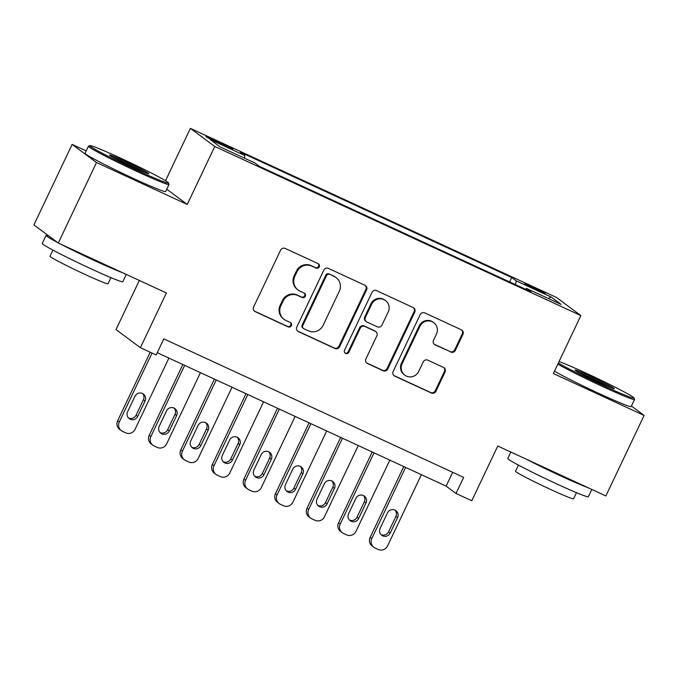 <?xml version="1.0" encoding="UTF-8"?>
<svg xmlns="http://www.w3.org/2000/svg" width="678" height="678" viewBox="0 0 678 678"><rect width="100%" height="100%" fill="white"/><g stroke="black" fill="none" stroke-linecap="round" stroke-linejoin="round"><path stroke-width="1.02" d="M319.236 266.852A2.449 2.39 126.6 0 0 318.126 263.64L285.209 248.436A3.5 3.407 126.6 0 0 280.607 250.165L253.589 307.058A3.5 3.407 126.6 0 0 255.191 311.651L288.108 326.855A2.449 2.39 126.6 0 0 290.616 322.677A2.449 2.39 126.6 0 0 290.209 322.431L285.947 320.465A11.212 10.907 126.6 0 1 280.836 305.77L283.09 301.032A11.212 10.907 126.6 0 1 297.803 295.489L302.066 297.464A2.449 2.39 126.6 0 0 304.575 293.277A2.449 2.39 126.6 0 0 304.168 293.032L299.905 291.065A11.212 10.907 126.6 0 1 294.794 276.378L297.049 271.632A11.212 10.907 126.6 0 1 311.761 266.098L316.024 268.064A2.449 2.39 126.6 0 0 319.236 266.852M298.023 289.955L297.362 289.464A11.212 10.907 126.6 0 1 294.133 275.887L296.388 271.141A11.212 10.907 126.6 0 1 311.1 265.606L315.363 267.573A2.449 2.39 126.6 0 0 318.185 263.666M254.284 311.041A3.5 3.407 126.6 0 0 254.53 311.16L287.447 326.364A2.449 2.39 126.6 0 0 290.269 322.457M284.065 319.346L283.404 318.855A11.212 10.907 126.6 0 1 280.175 305.278L282.429 300.54A11.212 10.907 126.6 0 1 297.142 295.006L301.405 296.972A2.449 2.39 126.6 0 0 304.227 293.066M532.9 287.023A11.416 0.525 25.4 0 0 524.687 283.692A11.416 0.525 25.4 0 0 537.112 290.159A11.416 0.525 25.4 0 0 545.324 293.489A11.416 0.525 25.4 0 0 532.9 287.023M450.743 352.068A3.5 3.407 126.6 0 0 455.345 350.34L462.921 334.373A3.5 3.407 126.6 0 0 461.328 329.788L424.767 312.897A3.5 3.407 126.6 0 0 420.174 314.626L393.155 371.519A3.5 3.407 126.6 0 0 394.757 376.112L431.31 392.994A3.5 3.407 126.6 0 0 435.912 391.265L445.065 371.985A3.5 3.407 126.6 0 0 443.463 367.4L427.818 360.171A3.5 3.407 126.6 0 0 423.225 361.899L418.682 371.459A9.373 9.119 126.6 0 1 404.808 375.154A9.373 9.119 126.6 0 1 402.105 363.806L419.894 326.355A9.373 9.119 126.6 0 1 433.767 322.66A9.373 9.119 126.6 0 1 436.471 334.008L433.505 340.246A3.5 3.407 126.6 0 0 435.098 344.839L450.082 351.577A3.5 3.407 126.6 0 0 454.684 349.848L462.26 333.89A3.5 3.407 126.6 0 0 461.565 329.906M86.182 150.906L72.122 144.414L96.513 162.525L58.283 243.021L166.381 292.955L140.388 347.695L156.169 354.984L163.813 338.881L463.65 477.371L456.006 493.465L471.786 500.754L497.779 446.014L605.878 495.949L644.1 415.445L631.43 406.029M96.513 162.525L187.247 204.434L214.773 146.473L580.885 315.575L553.358 373.536L644.1 415.445M366.578 289.879A3.5 3.407 126.6 0 0 364.976 285.285L328.423 268.395A3.5 3.407 126.6 0 0 323.821 270.132L296.811 327.025A3.5 3.407 126.6 0 0 298.405 331.61L334.966 348.5A3.5 3.407 126.6 0 0 339.559 346.772L366.578 289.879L365.917 289.387A3.5 3.407 126.6 0 0 365.222 285.404M376.595 290.65L413.156 307.532A3.5 3.407 126.6 0 1 414.75 312.126L387.731 369.018A3.5 3.407 126.6 0 1 383.138 370.747L367.493 363.518A3.5 3.407 126.6 0 1 365.891 358.933L376.849 335.856A3.5 3.407 126.6 0 0 375.256 331.262L364.874 326.474A3.5 3.407 126.6 0 0 360.272 328.203L348.873 352.221A2.449 2.39 126.6 0 1 345.238 353.187A2.449 2.39 126.6 0 1 344.534 350.221L371.993 292.379A3.5 3.407 126.6 0 1 376.595 290.65M58.283 243.021L33.9 224.918L72.122 144.414M217.96 142.727L224.91 145.931A11.06 0.508 25.4 0 0 232.859 149.16A11.06 0.508 25.4 0 0 220.816 142.897L213.875 139.693A11.06 0.508 25.4 0 0 205.926 136.464A11.06 0.508 25.4 0 0 217.96 142.727M214.773 146.473L190.382 128.362L556.502 297.464L580.885 315.575M509.619 281.938L511.729 277.505L240.3 152.135L244.911 155.567L244.317 158.101M511.729 277.505L516.339 280.929L551.061 296.964L561.079 304.405L526.357 288.37L530.967 291.794L259.538 166.432L254.928 163L220.214 146.965L210.197 139.524L244.911 155.567M139.329 280.455L116.006 329.584L140.388 347.695M165.517 180.738L190.382 128.362M157.254 352.704L446.116 486.126L456.006 493.465M452.684 472.303L446.116 486.126M526.357 288.37L525.603 289.32M515.466 284.641L516.339 280.929M551.061 296.964L548.307 298.506M187.247 204.434L166.754 189.213M297.506 331A3.5 3.407 126.6 0 0 297.744 331.127L334.305 348.009A3.5 3.407 126.6 0 0 338.898 346.28L365.917 289.387M329.728 274.395A2.449 2.39 126.6 0 0 326.508 275.607L302.795 325.55A2.449 2.39 126.6 0 0 303.914 328.762L308.405 330.839A11.212 10.907 126.6 0 0 323.126 325.304L339.331 291.167A11.212 10.907 126.6 0 0 334.22 276.471L329.067 273.912A2.449 2.39 126.6 0 0 325.855 275.115L326.508 275.607M303.507 328.516L302.846 328.025A2.449 2.39 126.6 0 1 302.142 325.059L325.855 275.115M336.102 277.59L335.441 277.099A11.212 10.907 126.6 0 0 333.559 275.98L334.22 276.471M329.067 273.912L333.559 275.98M366.586 362.908A3.5 3.407 126.6 0 0 366.832 363.035L382.477 370.256A3.5 3.407 126.6 0 0 387.079 368.527L414.089 311.634A3.5 3.407 126.6 0 0 413.394 307.659M375.841 331.61L375.18 331.127A3.5 3.407 126.6 0 0 374.595 330.779L364.213 325.982A3.5 3.407 126.6 0 0 359.62 327.711L348.212 351.729L348.873 352.221M344.933 352.916A2.449 2.39 126.6 0 0 348.212 351.729M388.214 311.914A9.373 9.119 126.6 0 0 385.519 300.566A9.373 9.119 126.6 0 0 371.646 304.261L365.383 317.457A3.5 3.407 126.6 0 0 366.976 322.05L377.358 326.838A3.5 3.407 126.6 0 0 381.951 325.109L388.214 311.914M385.519 300.566L384.858 300.074A9.373 9.119 126.6 0 0 370.985 303.769L371.646 304.261M366.391 321.694L365.73 321.211A3.5 3.407 126.6 0 1 364.722 316.965L370.985 303.769M434.2 344.229A3.5 3.407 126.6 0 0 434.437 344.348L450.082 351.577M433.767 322.66L433.106 322.169A9.373 9.119 126.6 0 0 419.233 325.864L419.894 326.355M404.808 375.154L404.147 374.663A9.373 9.119 126.6 0 1 401.452 363.315L419.233 325.864M393.85 375.502A3.5 3.407 126.6 0 0 394.096 375.62L430.649 392.511A3.5 3.407 126.6 0 0 435.251 390.782L444.404 371.502A3.5 3.407 126.6 0 0 443.709 367.518M150.202 352.221L117.633 420.801A7.136 6.949 -53.4 0 0 119.692 429.454L121.345 430.674A7.136 6.949 126.6 0 0 122.54 431.386L125.693 432.844A7.136 6.949 126.6 0 0 135.066 429.318L168.89 358.077M121.345 430.674A7.136 6.949 126.6 0 1 119.286 422.03L152.025 353.069M128.506 417.97A5.712 5.56 126.6 0 0 136.083 415.19L143.422 399.732A5.712 5.56 126.6 0 0 142.541 393.511M137.727 416.411L145.067 400.961A5.712 5.56 126.6 0 0 143.422 394.037A5.712 5.56 126.6 0 0 134.964 396.291L127.625 411.749A5.712 5.56 126.6 0 0 129.278 418.665A5.712 5.56 126.6 0 0 137.727 416.411L136.083 415.19M121.133 158.398A43.536 2 25.4 0 0 89.928 145.634A43.536 2 25.4 0 0 137.21 170.339A43.536 2 25.4 0 0 168.491 182.941A43.536 2 25.4 0 0 121.133 158.398M168.491 182.941L169 184.365A44.604 2.042 -154.6 0 1 169 184.467A44.604 2.042 -154.6 0 1 136.948 171.449A44.604 2.042 -154.6 0 1 88.42 146.202A44.604 2.042 -154.6 0 1 88.504 146.134L89.928 145.634M125.15 161.381A21.764 1 -154.6 0 1 148.796 173.738A21.764 1 -154.6 0 1 133.193 167.356A21.764 1 -154.6 0 1 109.505 155.084A21.764 1 -154.6 0 1 125.15 161.381M144.931 172.492A20.696 0.949 25.4 0 0 124.888 162.491A20.696 0.949 25.4 0 0 112.912 157.288M126.286 274.429L122.828 281.709A44.604 2.042 -154.6 0 1 90.776 268.7A44.604 2.042 -154.6 0 1 42.239 243.444L46.062 235.393A44.604 2.042 -154.6 0 1 48.655 235.876M122.159 272.522A44.604 2.042 -154.6 0 1 94.598 260.649A44.604 2.042 -154.6 0 1 60.961 244.258M57.511 242.444A44.604 2.042 -154.6 0 1 46.062 235.393M110.938 277.641L108.031 283.76A32.112 1.475 -154.6 0 1 84.953 274.387A32.112 1.475 -154.6 0 1 50.011 256.208L52.918 250.089M169 184.467L165.644 191.552A44.604 2.042 -154.6 0 1 133.583 178.534A44.604 2.042 -154.6 0 1 85.055 153.287L88.42 146.202M558.35 363.018A43.536 2 25.4 0 0 602.742 385.358A43.536 2 25.4 0 0 634.023 397.961A43.536 2 25.4 0 0 586.656 373.417A43.536 2 25.4 0 0 559.045 361.569M634.023 397.961L634.532 399.384A44.604 2.042 -154.6 0 1 634.532 399.486A44.604 2.042 -154.6 0 1 602.479 386.468A44.604 2.042 -154.6 0 1 557.841 364.086M590.682 376.4A21.764 1 -154.6 0 1 614.319 388.757A21.764 1 -154.6 0 1 598.716 382.375A21.764 1 -154.6 0 1 575.037 370.103A21.764 1 -154.6 0 1 590.682 376.4M610.463 387.511A20.696 0.949 25.4 0 0 590.419 377.519A20.696 0.949 25.4 0 0 578.436 372.307M591.818 489.448L588.36 496.728A44.604 2.042 -154.6 0 1 556.307 483.719A44.604 2.042 -154.6 0 1 507.771 458.464L510.822 452.04M587.69 487.541A44.604 2.042 -154.6 0 1 560.13 475.668A44.604 2.042 -154.6 0 1 526.492 459.277M576.47 492.66L573.563 498.779A32.112 1.475 -154.6 0 1 550.477 489.414A32.112 1.475 -154.6 0 1 515.534 471.227L518.45 465.108M634.532 399.486L631.167 406.571A44.604 2.042 -154.6 0 1 599.115 393.554A44.604 2.042 -154.6 0 1 554.485 371.171M182.84 364.527L149.194 435.386A7.136 6.949 -53.4 0 0 151.253 444.031L152.906 445.251A7.136 6.949 126.6 0 0 154.101 445.963L157.254 447.421A7.136 6.949 126.6 0 0 166.627 443.895L200.451 372.654M152.906 445.251A7.136 6.949 126.6 0 1 150.847 436.607L184.67 365.366M160.067 432.547A5.712 5.56 126.6 0 0 167.644 429.767L174.983 414.309A5.712 5.56 126.6 0 0 174.102 408.088M169.288 430.988L176.627 415.538A5.712 5.56 126.6 0 0 174.983 408.622A5.712 5.56 126.6 0 0 166.525 410.868L159.186 426.326A5.712 5.56 126.6 0 0 160.839 433.242A5.712 5.56 126.6 0 0 169.288 430.988L167.644 429.767M214.401 379.104L180.755 449.963A7.136 6.949 -53.4 0 0 182.814 458.608L184.467 459.828A7.136 6.949 126.6 0 0 185.662 460.54L188.815 461.998A7.136 6.949 126.6 0 0 198.188 458.472L232.012 387.24M184.467 459.828A7.136 6.949 126.6 0 1 182.407 451.184L216.231 379.951M191.628 447.133A5.712 5.56 126.6 0 0 199.205 444.344L206.544 428.886A5.712 5.56 126.6 0 0 205.663 422.665M200.849 445.565L208.188 430.115A5.712 5.56 126.6 0 0 206.544 423.199A5.712 5.56 126.6 0 0 198.095 425.445L190.755 440.903A5.712 5.56 126.6 0 0 192.399 447.819A5.712 5.56 126.6 0 0 200.849 445.565L199.205 444.344M245.97 393.681L212.324 464.54A7.136 6.949 -53.4 0 0 214.375 473.185L216.028 474.405A7.136 6.949 126.6 0 0 217.223 475.117L220.375 476.575A7.136 6.949 126.6 0 0 229.749 473.049L263.572 401.817M216.028 474.405A7.136 6.949 126.6 0 1 213.968 465.761L247.792 394.528M223.198 461.71A5.712 5.56 126.6 0 0 230.766 458.921L238.105 443.463A5.712 5.56 126.6 0 0 237.224 437.242M232.41 460.142L239.749 444.692A5.712 5.56 126.6 0 0 238.105 437.776A5.712 5.56 126.6 0 0 229.656 440.022L222.316 455.48A5.712 5.56 126.6 0 0 223.96 462.396A5.712 5.56 126.6 0 0 232.41 460.142L230.766 458.921M277.531 408.258L243.885 479.117A7.136 6.949 -53.4 0 0 245.936 487.762L247.589 488.982A7.136 6.949 126.6 0 0 248.784 489.694L251.936 491.152A7.136 6.949 126.6 0 0 261.31 487.626L295.133 416.394M247.589 488.982A7.136 6.949 126.6 0 1 245.529 480.338L279.353 409.105M254.759 476.287A5.712 5.56 126.6 0 0 262.327 473.498L269.666 458.04A5.712 5.56 126.6 0 0 268.785 451.819M263.971 474.727L271.31 459.269A5.712 5.56 126.6 0 0 269.666 452.353A5.712 5.56 126.6 0 0 261.216 454.599L253.877 470.057A5.712 5.56 126.6 0 0 255.521 476.973A5.712 5.56 126.6 0 0 263.971 474.727L262.327 473.498M309.092 422.835L275.446 493.694A7.136 6.949 -53.4 0 0 277.497 502.339L279.15 503.559A7.136 6.949 126.6 0 0 280.345 504.271L283.497 505.729A7.136 6.949 126.6 0 0 292.871 502.203L326.694 430.971M279.15 503.559A7.136 6.949 126.6 0 1 277.09 494.915L310.914 423.682M286.319 490.864A5.712 5.56 126.6 0 0 293.888 488.075L301.227 472.617A5.712 5.56 126.6 0 0 300.346 466.396M295.532 489.304L302.871 473.846A5.712 5.56 126.6 0 0 301.227 466.93A5.712 5.56 126.6 0 0 292.777 469.176L285.438 484.634A5.712 5.56 126.6 0 0 287.082 491.55A5.712 5.56 126.6 0 0 295.532 489.304L293.888 488.075M340.653 437.412L307.007 508.271A7.136 6.949 -53.4 0 0 309.058 516.916L310.71 518.136A7.136 6.949 126.6 0 0 311.905 518.848L315.067 520.306A7.136 6.949 126.6 0 0 324.431 516.78L358.255 445.548M310.71 518.136A7.136 6.949 126.6 0 1 308.651 509.492L342.475 438.259M317.88 505.441A5.712 5.56 126.6 0 0 325.448 502.652L332.788 487.202A5.712 5.56 126.6 0 0 331.906 480.973M327.093 503.881L334.432 488.423A5.712 5.56 126.6 0 0 332.788 481.507A5.712 5.56 126.6 0 0 324.338 483.761L316.999 499.211A5.712 5.56 126.6 0 0 318.643 506.127A5.712 5.56 126.6 0 0 327.093 503.881L325.448 502.652M372.214 451.989L338.568 522.848A7.136 6.949 -53.4 0 0 340.627 531.493L342.271 532.713A7.136 6.949 126.6 0 0 343.466 533.425L346.627 534.883A7.136 6.949 126.6 0 0 355.992 531.357L389.816 460.125M342.271 532.713A7.136 6.949 126.6 0 1 340.212 524.069L374.036 452.836M349.441 520.018A5.712 5.56 126.6 0 0 357.009 517.229L364.349 501.779A5.712 5.56 126.6 0 0 363.467 495.55M358.662 518.458L366.001 503A5.712 5.56 126.6 0 0 364.349 496.084A5.712 5.56 126.6 0 0 355.899 498.338L348.56 513.788A5.712 5.56 126.6 0 0 350.204 520.704A5.712 5.56 126.6 0 0 358.662 518.458L357.009 517.229M403.774 466.566L370.129 537.425A7.136 6.949 -53.4 0 0 372.188 546.07L373.832 547.29A7.136 6.949 126.6 0 0 375.027 548.002L378.188 549.46A7.136 6.949 126.6 0 0 387.553 545.934L421.385 474.702M373.832 547.29A7.136 6.949 126.6 0 1 371.773 538.646L405.597 467.413M381.002 534.595A5.712 5.56 126.6 0 0 388.57 531.806L395.91 516.356A5.712 5.56 126.6 0 0 395.028 510.127M390.223 533.035L397.562 517.577A5.712 5.56 126.6 0 0 395.91 510.661A5.712 5.56 126.6 0 0 387.46 512.915L380.121 528.365A5.712 5.56 126.6 0 0 381.765 535.281A5.712 5.56 126.6 0 0 390.223 533.035L388.57 531.806M213.451 140.583L213.875 139.693M220.375 143.838L220.816 142.897M311.1 265.606L311.761 266.098M296.388 271.141L297.049 271.632M294.133 275.887L294.794 276.378M301.405 296.972L302.066 297.464M297.142 295.006L297.803 295.489M282.429 300.54L283.09 301.032M280.175 305.278L280.836 305.77M287.447 326.364L288.108 326.855M254.53 311.16L255.191 311.651M315.363 267.573L316.024 268.064M338.898 346.28L339.559 346.772M334.305 348.009L334.966 348.5M297.744 331.127L298.405 331.61M302.142 325.059L302.795 325.55M414.089 311.634L414.75 312.126M387.079 368.527L387.731 369.018M382.477 370.256L383.138 370.747M366.832 363.035L367.493 363.518M374.595 330.779L375.256 331.262M364.213 325.982L364.874 326.474M359.62 327.711L360.272 328.203M364.722 316.965L365.383 317.457M434.437 344.348L435.098 344.839M401.452 363.315L402.105 363.806M444.404 371.502L445.065 371.985M435.251 390.782L435.912 391.265M430.649 392.511L431.31 392.994M394.096 375.62L394.757 376.112M462.26 333.89L462.921 334.373M454.684 349.848L455.345 350.34M119.286 422.03L117.633 420.801M143.422 399.732L145.067 400.961M150.847 436.607L149.194 435.386M174.983 414.309L176.627 415.538M182.407 451.184L180.755 449.963M206.544 428.886L208.188 430.115M213.968 465.761L212.324 464.54M238.105 443.463L239.749 444.692M245.529 480.338L243.885 479.117M269.666 458.04L271.31 459.269M277.09 494.915L275.446 493.694M301.227 472.617L302.871 473.846M308.651 509.492L307.007 508.271M332.788 487.202L334.432 488.423M340.212 524.069L338.568 522.848M364.349 501.779L366.001 503M371.773 538.646L370.129 537.425M395.91 516.356L397.562 517.577"/></g></svg>
